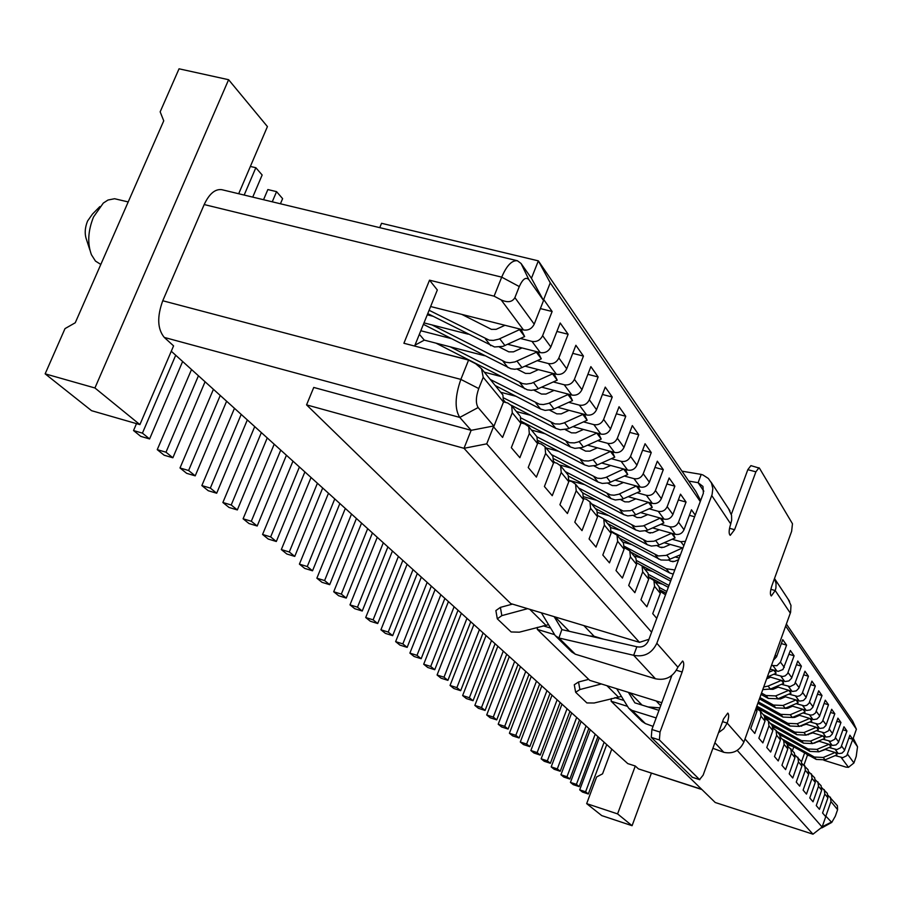 <?xml version="1.0" encoding="UTF-8"?>
<svg xmlns="http://www.w3.org/2000/svg" width="903" height="903" viewBox="0 0 903 903"><rect width="100%" height="100%" fill="white"/><g stroke="black" fill="none" stroke-linecap="round" stroke-linejoin="round"><path stroke-width="1.35" d="M540.366 308.578L552.128 311.501L543.854 299.728L534.215 324.154C531.901 328.726 528.323 330.656 523.492 329.956L430.618 306.523M552.128 311.501L542.613 335.679C540.321 340.205 536.788 342.113 532.002 341.413L520.444 338.478M507.768 344.291L540.321 352.61C545.062 353.321 548.561 351.425 550.83 346.955L560.21 323.003L568.134 334.268L558.855 357.972C556.632 362.408 553.167 364.27 548.471 363.57L537.24 360.681M525.162 366.2L556.44 374.293C561.09 374.993 564.51 373.153 566.723 368.763L575.877 345.285L583.451 356.075L574.41 379.328C572.231 383.673 568.845 385.491 564.228 384.78L553.325 381.946M541.789 387.195L571.87 395.062C576.43 395.762 579.794 393.968 581.95 389.667L590.878 366.629L598.136 376.969L589.32 399.781C587.187 404.047 583.869 405.831 579.342 405.12L568.732 402.332M557.715 407.321L586.668 414.974C591.149 415.685 594.445 413.924 596.544 409.702L605.258 387.105L612.234 397.015L603.622 419.41C601.545 423.597 598.283 425.336 593.835 424.624L583.507 421.882M572.965 426.634L600.867 434.083C605.27 434.794 608.498 433.068 610.552 428.925L619.063 406.745L625.756 416.272L617.347 438.248C615.315 442.357 612.121 444.062 607.753 443.35L597.696 440.653M587.605 445.19L614.503 452.437C618.826 453.148 621.998 451.466 624.007 447.391L632.326 425.606L638.76 434.772L630.542 456.354C628.544 460.383 625.407 462.054 621.129 461.343L611.32 458.69M601.646 463.025L627.619 470.079C631.863 470.79 634.978 469.142 636.942 465.147L645.069 443.745L651.255 452.55L643.218 473.759C641.277 477.721 638.195 479.358 633.985 478.646L624.413 476.039M615.146 480.182L640.227 487.056C644.403 487.755 647.451 486.141 649.381 482.213L657.328 461.196L663.287 469.673L655.431 490.51C653.524 494.404 650.499 495.995 646.356 495.307L637.021 492.733M628.116 496.684L652.372 503.389C656.47 504.088 659.472 502.508 661.357 498.659L669.134 477.992L674.868 486.153L667.182 506.651C665.308 510.466 662.339 512.035 658.276 511.335L649.155 508.807M640.599 512.599L664.066 519.135C668.107 519.823 671.042 518.277 672.893 514.496L680.512 494.178L686.043 502.045L678.503 522.194C676.674 525.952 673.762 527.487 669.755 526.788L660.849 524.304M652.621 527.928L675.342 534.305C679.316 534.994 682.205 533.481 684.022 529.756L691.472 509.777L695.22 515.105M773.363 660.262L776.569 656.786L782.743 639.651L786.581 645.114L780.463 662.125L776.919 665.725L771.501 665.421M770.18 669.089L778.251 671.358L782.935 669.552L790.362 650.487L794.087 655.792L787.518 673.717L785.17 675.862L782.709 676.516L773.871 674.202M768.464 676.516L785.215 681.505L788.906 680.941L791.547 678.255L797.755 661.019L801.379 666.154L794.55 684.35L790.17 686.596L781.49 684.305M776.241 686.551L792.586 691.438L796.232 690.885L798.828 688.233L804.945 671.234L808.456 676.223L802.09 693.662L799.81 695.75L797.417 696.382L788.883 694.125M783.804 696.292L799.753 701.078L803.343 700.536L805.905 697.929L811.91 681.155L815.33 686.009L809.065 703.211L806.819 705.266L804.46 705.886L796.062 703.651M791.13 705.751L806.706 710.447L810.251 709.916L812.779 707.354L818.694 690.795L822.012 695.513L815.499 712.986L813.072 714.758L810.702 715.12L803.038 712.918M798.252 714.95L813.468 719.567L816.967 719.036L819.45 716.508L825.274 700.175L828.502 704.758L822.441 721.508L820.251 723.506L817.96 724.104L809.833 721.926M805.183 723.901L820.048 728.416L823.491 727.908L825.952 725.414L831.686 709.284L834.823 713.754L828.514 730.764L824.428 732.841L816.425 730.696M811.91 732.604L826.437 737.04L829.846 736.532L832.273 734.071L837.916 718.156L840.964 722.502L834.756 739.297L830.726 741.34L822.847 739.218M818.457 741.07L832.668 745.426L836.031 744.93L838.424 742.503L843.978 726.78L846.958 731.012L840.828 747.605L836.855 749.614L829.089 747.526M824.823 749.321L838.729 753.587L842.047 753.113L844.407 750.709L849.881 735.189L852.782 739.309L846.743 755.687L842.815 757.673L835.173 755.597M823.931 760.258L845.942 767.11L848.481 767.313L853.933 762.956L856.202 756.454L857.534 746.77L852.669 739.85L856.405 729.206L785.678 626.084M700.265 501.549L550.254 282.842L543.38 300.259L528.876 279.648C525.918 276.668 522.724 278.971 519.281 286.567L514.891 297.629C512.351 302.087 507.779 302.855 501.176 299.92L494.099 296.161L501.707 277.142L519.281 286.567M427.266 314.808L432.977 316.264M468.138 334.166L423.992 322.89M414.612 346.052L437.323 289.976L429.523 280.178L494.099 296.161M420.809 330.746L451.128 338.546M419.364 334.313L424.297 340.126L414.962 345.194M484.742 355.748L424.297 340.126M433.079 350.849L468.544 359.902M500.702 376.449L484.335 372.171M516.042 396.315L500.68 392.252M530.806 415.38L516.392 411.531M545.028 433.722L531.483 430.065M558.72 451.353L545.988 447.888M571.926 468.33L559.973 465.045M584.67 484.685L569.341 480.441M596.973 500.443L583.959 496.819M608.859 515.647L597.854 512.565M648.726 532.646L650.329 533.109M672.125 539.238L680.828 541.687L685.445 541.337M682.95 548.019L664.213 542.726M620.338 530.332L610.8 527.634M659.619 547.026L661.978 547.692M679.203 558.088L675.376 557.004M631.445 544.509L622.618 541.992M670.161 560.91L673.119 561.756M642.191 558.201L633.883 555.819M652.598 571.452L644.776 569.195M662.678 584.275L655.307 582.13M771.094 688.752L773.002 689.328L778.16 687.127M778.804 698.414L780.485 698.933L785.486 696.8M786.287 707.817L787.743 708.268M793.545 716.959L794.798 717.343M762.798 710.921L758.859 709.724M800.6 725.843L801.661 726.17M769.717 719.635L765.281 718.269M807.463 734.489L808.343 734.76M776.467 728.123L772.878 727.017M814.134 742.898L814.833 743.113M783.036 736.385L780.09 735.482M519.552 415.425L511.696 405.774L512.283 412.773L502.587 437.424L493.659 426.938L503.49 402.038L502.892 394.961L481.513 368.706L475.723 363.774L468.578 360.083L403.901 343.264L429.523 280.178M481.513 368.706L483.218 377.307L478.748 388.561C475.802 397.049 475.599 403.381 478.138 407.546L493.794 425.945L486.728 443.847L651.594 632.213M745.009 738.936L822.114 827.035L825.906 816.222L831.753 822.419L835.309 816.222L837.6 809.652L837.397 805.747L828.13 795.385M830.399 797.157L830.963 801.548L825.681 816.628L822.577 812.993L827.904 797.823L827.34 793.398L821.911 787.788M824.247 789.594L824.811 794.042L819.45 809.314L816.267 805.589L821.674 790.215L821.098 785.734L815.511 779.989M817.915 781.829L818.49 786.332L813.039 801.808L809.777 797.97L815.262 782.404L814.698 777.867L808.941 771.975M811.425 773.848L812 778.42L806.469 794.087L803.106 790.136L808.682 774.368L808.106 769.785L802.191 763.735M804.742 765.654L805.318 770.27L799.708 786.152L796.254 782.1L801.909 766.116L801.333 761.466L795.238 755.269M797.88 757.222L798.455 761.895L792.755 777.991L789.199 773.815L794.956 757.628L794.369 752.91L788.093 746.555M790.814 748.542L791.4 753.283L785.599 769.593L781.942 765.304L787.788 748.892L787.213 744.117L780.723 737.582M783.544 739.625L784.131 744.422L778.239 760.947L774.481 756.533L780.418 739.896L779.831 735.053L776.061 730.425L773.149 728.349M776.061 730.425L776.659 735.302L770.665 752.052L766.782 747.515L772.833 730.629L772.234 725.73L768.363 720.966L765.338 718.844M768.363 720.966L768.95 725.899L762.854 742.898L758.859 738.214L765.01 721.091L764.412 716.124L760.416 711.214L757.29 709.047M760.416 711.214L761.015 716.214L754.806 733.45L750.698 728.619L756.951 711.259L756.635 706.677M659.043 586.724L660.296 593.339L652.722 613.634L656.752 618.363M659.675 587.503L653.919 580.426L654.54 586.318L646.887 606.782L640.938 599.795L648.67 579.162L648.049 573.224L642.078 565.888L636.987 562.964M642.078 565.888L642.699 571.87L634.877 592.684L628.702 585.449L636.604 564.443L635.983 558.415L629.786 550.796L624.458 547.782M629.786 550.796L630.407 556.869L622.415 578.055L616.004 570.538L624.086 549.159L623.465 543.03L617.02 535.118L611.421 532.014M617.02 535.118L617.641 541.303L609.469 562.862L602.809 555.04L611.071 533.289L610.451 527.047L603.746 518.819L597.876 515.624M603.746 518.819L604.367 525.106L596.014 547.071L589.083 538.933L597.538 516.776L596.917 510.432L589.952 501.876L586.318 499.291L583.767 498.58M589.952 501.876L590.562 508.276L582.006 530.637L574.793 522.171L583.451 499.596L582.841 493.14L575.583 484.222L571.892 481.615L569.071 480.825M575.583 484.222L576.193 490.735L567.434 513.525L559.916 504.709L568.788 481.705L568.179 475.136L560.616 465.846L556.858 463.194L553.742 462.336M560.616 465.846L561.226 472.472L552.241 495.702L544.407 486.503L553.494 463.047L552.896 456.365L545.006 446.68L541.179 443.983L537.736 443.046M545.006 446.68L545.604 453.43L536.405 477.111L528.221 467.517L537.545 443.599L536.946 436.781L528.706 426.667L524.824 423.936L521.031 422.92M528.706 426.667L529.316 433.542L519.868 457.708L511.324 447.674L520.896 423.281L520.297 416.339M511.696 405.774L507.734 402.998L503.547 401.88M502.136 394.035L502.892 394.961M536.213 435.878L536.946 436.781M552.173 455.484L552.896 456.365M567.468 474.267L568.179 475.136M582.142 492.282L582.841 493.14M596.228 509.585L596.917 510.432M609.773 526.223L610.451 527.047M622.799 542.218L623.465 543.03M635.328 557.602L635.983 558.415M647.406 572.434L648.049 573.224M653.919 580.426L649.065 577.593M665.534 594.772L660.691 591.691M763.87 715.458L764.412 716.124M771.704 725.075L772.234 725.73M779.3 734.399L779.831 735.053M786.682 743.474L787.213 744.117M793.85 752.278L794.369 752.91M800.826 760.834L801.333 761.466M807.598 769.153L808.106 769.785M814.19 777.257L814.698 777.867M820.601 785.125L821.098 785.734M826.855 792.8L827.34 793.398M787.619 744.828L793.297 746.589M804.031 764.818L807.463 755.134L806.56 754.005M807.463 755.134L809.991 755.924M171.288 351.244L627.777 763.599L635.283 766.015L638.432 768.882L701.642 789.278M614.875 697.635L623.792 700.412M543.132 625.802L550.514 628.048M822.114 827.035L812.982 834.191L737.209 750.393M627.359 706.293L611.139 701.225L715.221 802.496L812.982 834.191M671.143 677.352L670.387 676.516M554.442 634.595L537.296 629.38L589.67 680.331L661.786 702.703M238.685 193.739L267.423 126.589L228.606 79.712L94.928 387.974L139.897 424.613L173.579 345.883L164.29 337.429C157.427 329.064 156.919 316.84 162.754 300.755L204.191 204.552C209.293 193.705 215.185 188.75 221.867 189.698L517.419 260.753L521.065 263.484L531.438 278.282L538.346 260.865L695.807 491.413L700.638 500.555M550.254 282.842L538.346 260.865L381.551 223.301L379.745 227.658M162.754 300.755L460.857 379.407L468.578 360.083M478.748 388.561L460.857 379.407C454.931 396.462 454.581 409.127 459.785 417.412L478.138 407.546M517.419 260.753C511.899 260.132 506.662 265.584 501.707 277.142L204.191 204.552M786.4 624.063L852.68 721.102L856.405 729.206M648.952 639.301L639.471 642.326L510.816 603.61L306.557 404.871L464.007 448.306L471.14 430.325L459.785 417.412L164.29 337.429M639.471 642.326L464.007 448.306L486.728 443.847M306.557 404.871L313.747 387.443L471.14 430.325L493.794 425.945M820.974 827.972L822.238 827.667M701.913 789.549L638.432 768.882M792.462 750.574L793.782 746.86M804.641 752.933L801.514 761.748M611.76 749.129L602.572 773.826L596.601 776.986L586.668 803.636L601.737 815.601L632.077 825.703L651.368 773.228M586.668 803.636L617.584 813.896L632.077 825.703M617.584 813.896L635.283 766.015M94.928 387.974L45.15 373.842L65.005 328.613L75.254 322.766L163.748 120.821L160.158 111.837L179.042 68.809L228.606 79.712M139.897 424.613L91.564 410.684L45.15 373.842M128.203 201.933L114.579 198.728L107.999 200.026L103.292 203.085L93.517 216.991C87.975 230.796 87.275 243.381 91.417 254.714L95.447 261.057L100.809 264.444M99.849 206.595L92.445 214.113L87.58 221.021C84.826 227.849 84.487 234.091 86.553 239.758L89.871 249.962M543.38 300.259L531.438 278.282M611.32 698.55L611.139 701.225M647.959 706.925L659.879 707.873M537.398 627.337L537.296 629.38M603.588 639.143L594.106 636.276L589.682 635.972M594.106 636.276L583.857 625.587M569.296 631.31L555.119 616.941M642.101 705.096L630.012 692.838M660.691 705.683L656.142 700.942M848.865 738.101L852.782 739.309M842.928 729.782L846.958 731.012M836.833 721.237L840.964 722.502M830.568 712.456L834.823 713.754M824.123 703.437L828.502 704.758M817.497 694.159L822.012 695.513M810.68 684.621L815.33 686.009M803.67 674.801L808.456 676.223M796.446 664.698L801.379 666.154M788.996 654.291L794.087 655.792M781.332 643.568L786.581 645.114M689.407 515.32L694.599 516.753M678.345 499.935L686.043 502.045M666.877 483.974L674.868 486.153M654.98 467.427L663.287 469.673M642.609 450.236L651.255 452.55M629.741 432.379L638.76 434.772M616.354 413.8L625.756 416.272M602.414 394.464L612.234 397.015M587.887 374.339L598.136 376.969M572.728 353.344L583.451 356.075M556.903 331.446L568.134 334.268M604.107 742.221L585.607 791.796L579.692 789.843L599.265 737.841M579.692 789.843L582.424 792.044L588.327 793.997L606.737 744.591M585.607 791.796L588.327 793.997M785.824 742.413L816.267 759.423L825.082 759.852L837.002 754.829L836.189 752.831M783.838 739.986L814.393 757.041L823.243 757.47L835.061 752.492M819.235 751.68L825.365 749.49M837.002 754.829L835.298 752.56M595.201 734.173L576.419 784.357L570.436 782.393L590.302 729.748M570.436 782.393L573.236 784.651L579.207 786.615L597.899 736.611M576.419 784.357L579.207 786.615M586.058 725.91L566.994 776.727L560.932 774.74L581.114 721.441M560.932 774.74L563.811 777.054L569.849 779.041L588.835 728.416M566.994 776.727L569.849 779.041M576.678 717.433L557.309 768.893L551.18 766.884L571.678 712.918M551.18 766.884L554.137 769.266L560.232 771.264L579.523 720.007M557.309 768.893L560.232 771.264M567.039 708.731L547.353 760.845L541.157 758.813L561.982 704.159M541.157 758.813L544.193 761.263L550.367 763.283L569.962 711.361M547.353 760.845L550.367 763.283M557.14 699.78L537.138 752.571L530.862 750.528L552.026 695.163M530.862 750.528L533.989 753.034L540.231 755.077L560.131 702.489M537.138 752.571L540.231 755.077M546.958 690.592L526.63 744.072L520.286 742.006L541.789 685.919M520.286 742.006L523.492 744.591L529.813 746.646L550.04 693.38M526.63 744.072L529.813 746.646M536.495 681.144L515.827 735.324L509.405 733.247L531.269 676.415M509.405 733.247L512.701 735.9L519.101 737.977L539.667 684M515.827 735.324L519.101 737.977M525.738 671.414L504.721 726.328L498.208 724.229L520.444 666.64M498.208 724.229L501.605 726.96L508.084 729.06L529 674.36M504.721 726.328L508.084 729.06M514.665 661.414L493.275 717.072L486.694 714.962L509.315 656.583M486.694 714.962L490.182 717.772L496.74 719.883L518.017 664.45M493.275 717.072L496.74 719.883M503.264 651.119L481.502 707.546L474.843 705.412L497.846 646.232M474.843 705.412L478.432 708.302L485.08 710.435L506.718 654.235M481.502 707.546L485.08 710.435M491.525 640.509L469.379 697.737L462.629 695.57L486.04 635.565M462.629 695.57L466.332 698.55L473.059 700.705L495.081 643.726M469.379 697.737L473.059 700.705M479.425 629.594L456.884 687.623L450.044 685.445L473.883 624.583M450.044 685.445L453.859 688.515L460.677 690.682L483.094 632.901M456.884 687.623L460.677 690.682M466.964 618.329L444.005 677.194L437.075 674.992L461.354 613.261M437.075 674.992L441.003 678.164L447.911 680.354L470.745 621.738M444.005 677.194L447.911 680.354M454.107 606.714L430.72 666.448L423.699 664.224L448.43 601.59M423.699 664.224L427.751 667.486L434.749 669.71L458.013 610.236M430.72 666.448L434.749 669.71M440.845 594.738L417.005 655.352L409.894 653.106L435.099 589.546M409.894 653.106L414.082 656.481L421.17 658.716L444.874 598.373M417.005 655.352L421.17 658.716M427.153 582.367L402.851 643.895L395.638 641.627L421.34 577.119M395.638 641.627L399.961 645.114L407.151 647.372L431.307 586.126M402.851 643.895L407.151 647.372M413.021 569.601L388.234 632.066L380.919 629.775L407.129 564.273M380.919 629.775L385.389 633.375L392.67 635.656L417.31 573.473M388.234 632.066L392.67 635.656M398.415 556.406L373.12 619.83L365.704 617.528L392.444 551.011M365.704 617.528L370.32 621.241L377.714 623.544L402.84 560.413M373.12 619.83L377.714 623.544M383.312 542.759L357.498 607.188L349.98 604.863L377.262 537.308M349.98 604.863L354.755 608.701L362.238 611.026L387.895 546.902M357.498 607.188L362.238 611.026M367.69 528.65L341.334 594.106L333.704 591.758L361.561 523.119M333.704 591.758L338.648 595.732L346.244 598.079L372.431 532.928M341.334 594.106L346.244 598.079M351.515 514.044L324.595 580.561L316.863 578.191L345.318 508.445M316.863 578.191L321.976 582.311L329.685 584.681L356.425 518.48M324.595 580.561L329.685 584.681M334.765 498.919L307.268 566.531L299.412 564.138L328.489 493.241M299.412 564.138L304.706 568.405L312.528 570.798L339.855 503.513M307.268 566.531L312.528 570.798M317.416 483.24L289.299 551.993L281.318 549.566L311.05 477.484M281.318 549.566L286.815 553.99L294.75 556.406L322.687 488.004M289.299 551.993L294.75 556.406M299.412 466.975L270.652 536.913L262.57 534.463L292.967 461.151M262.57 534.463L268.27 539.057L276.318 541.495L304.887 471.919M270.652 536.913L276.318 541.495M280.743 450.112L251.316 521.257L243.099 518.785L274.207 444.208M243.099 518.785L249.014 523.548L257.186 526.009L286.42 455.236M251.316 521.257L257.186 526.009M261.351 432.593L231.213 504.991L222.872 502.497L254.725 426.6M222.872 502.497L229.023 507.452L237.331 509.935L267.243 437.921M569.206 480.204L569.782 481.028M231.213 504.991L237.331 509.935M241.203 414.387L210.331 488.083L201.854 485.577L234.475 408.314M201.854 485.577L208.254 490.724L216.686 493.23L247.32 419.929M553.923 461.535L554.781 462.618L553.911 461.58M210.331 488.083L216.686 493.23M220.242 395.458L188.603 470.508L180.002 467.968L213.424 389.306M180.002 467.968L186.65 473.33L195.217 475.858L226.619 401.214M538.132 442.278L539.114 443.418M188.603 470.508L195.217 475.858M198.434 375.761L165.994 452.2L157.246 449.649L191.526 369.519M157.246 449.649L164.165 455.225L172.868 457.776L205.071 381.755M522.103 422.683L522.724 423.372M165.994 452.2L172.868 457.776M175.713 355.24L142.426 433.135L133.531 430.55L136.5 423.631M503.75 401.271L504.201 402.049M133.531 430.55L140.744 436.363L149.593 438.937L182.632 361.482M142.426 433.135L149.593 438.937M548.505 624.695L519.315 632.179L511.154 631.965L497.305 618.826L501.831 615.632L527.634 608.667M512.475 604.107L500.397 607.38L495.882 610.586L497.271 618.623M562.005 629.628L554.149 616.647M561.88 629.493L558.923 637.992L555.221 635.633L541.36 612.81M688.752 481.085L698.109 482.687L702.974 486.457L703.369 493.23L648.41 640.746C645.972 645.769 642.123 647.767 636.852 646.751L562.095 629.662M555.955 636.355L571.678 651.898L575.313 654.212L558.923 637.992L633.658 655.296C644.223 657.35 651.943 653.343 656.831 643.275L712.083 494.551L712.828 488.602L711.451 482.958L708.336 478.466L702.974 474.989L701.202 474.402L698.109 482.687L703.855 491.209M788.206 599.299L790.983 605.394L790.599 612.324L743.891 742.04L727.175 723.089C728.935 717.614 729.139 714.284 727.784 713.088L723.529 718.946L703.132 775.146L699.565 779.571L659.382 739.952L660.025 732.073L682.149 672.001C684.079 666.042 684.226 662.373 682.612 661.019L677.893 667.17C673.186 676.923 665.714 680.794 655.465 678.774L575.313 654.212M681.979 471.174L701.202 474.402M729.522 528.289L734.579 529.7L730.267 535.344C728.619 533.921 728.777 530.117 730.73 523.943L731.667 520.128L731.543 515.342L728.507 508.637M621.388 696.439L594.129 703.008L586.894 702.94L575.651 692.285L579.907 689.542L601.342 683.955M636.852 646.751L633.658 655.296L655.465 678.774M579.907 689.542L578.518 682.013L574.274 684.767L575.629 692.149M578.518 682.013L588.666 679.361M628.364 692.33L634.854 702.839L658.964 710.345M641.062 704.769L639.888 702.861M616.704 688.718L628.669 708.212L632.055 710.39L656.165 717.93M629.346 708.878L642.033 721.418L645.363 723.563L632.055 710.39M743.891 742.04C739.738 750.788 733.033 754.219 723.8 752.312L712.873 748.305M653.05 726.373L645.363 723.563M692.42 777.28L651.266 737.39L651.898 729.511L671.843 675.467M731.328 514.349L747.819 469.673L750.912 465.621L759.446 468.16L792.473 523.751L791.626 531.336L771.918 585.618C770.135 591.262 769.932 594.716 771.309 595.969L775.225 590.562L775.925 587.932L776.061 583.496L774.503 578.507L789.572 601.364M722.547 721.644L727.175 723.089L723.8 728.698L718.551 732.672M734.579 529.7L755.89 471.829L758.971 467.754M779.154 734.218L809.957 751.409L818.886 751.827L830.952 746.736L830.117 744.67M777.111 731.723L808.027 748.959L816.989 749.377L828.977 744.32M812.711 743.496L819.156 741.295M830.952 746.736L829.202 744.388M772.279 725.798L803.478 743.169L812.508 743.587L824.744 738.417L823.875 736.284M770.203 723.235L801.503 740.652L810.567 741.07L822.723 735.934M806.04 735.087L812.79 732.875M824.744 738.417L822.926 735.99M764.875 716.948L796.818 734.703L805.973 735.121L818.366 729.872L817.463 727.66M763.114 714.521L794.787 732.119L803.975 732.536L816.312 727.31M799.189 726.441L806.244 724.229M818.366 729.872L816.493 727.366M757.075 707.749L789.978 726.012L799.245 726.418L811.808 721.091L810.883 718.811M756.827 706.123L787.89 723.348L797.191 723.755L809.709 718.449M792.168 717.535L794.651 717.411L799.516 715.334M811.808 721.091L809.867 718.495M757.888 703.189L782.946 717.072L792.337 717.467L805.058 712.061L804.11 709.702M758.351 701.913L780.79 714.341L790.227 714.736L802.925 709.34M784.955 708.381L787.642 708.302L792.597 706.202M805.058 712.061L803.06 709.374M759.446 698.877L775.711 707.873L785.226 708.268L798.128 702.782L797.146 700.322M759.92 697.556L773.499 705.062L783.048 705.457L795.949 699.96M777.539 698.956L780.452 698.945M798.128 702.782L796.051 699.994M761.048 694.43L768.261 698.414L777.912 698.798L790.994 693.222L789.967 690.682M761.534 693.064L765.981 695.513L775.677 695.908L788.77 690.321M769.92 689.237L773.036 689.316M790.994 693.222L788.838 690.343M762.798 689.576L770.372 689.057L783.646 683.379L782.585 680.749M763.712 687.014L768.069 686.077L781.377 680.388M766.658 678.864L770.62 677.16M783.646 683.379L781.422 680.399M767.324 677.002L776.083 673.254L774.988 670.523M769.063 672.171L773.758 670.161L776.083 673.254M660.703 590.314L666.109 593.248M659.833 587.74L666.764 591.488M649.11 576.938L668.31 587.322M648.738 574.556L668.999 585.494M641.954 565.718L670.613 581.16M636.954 560.763L671.313 579.263M630.858 552.117L669.484 572.863L673.232 574.127M624.549 546.383L666.267 568.766L674.789 569.94M668.355 559.95L670.861 561.294L674.654 561.373L678.627 559.634M619.413 538.064L660.906 559.984L667.633 560.142L680.433 554.781M611.512 531.393L614.3 532.894M615.293 533.413L658.389 555.966L666.03 555.401L682.566 547.907M657.113 545.694L659.969 547.218L663.818 547.297L670.297 544.441M607.561 523.503L647.372 544.757L651.345 546.067L658.231 545.333L675.049 537.951L673.277 533.729M603.926 519.044L647.067 541.518L653.986 541.224L671.64 533.267M645.453 530.908L648.693 532.635L652.598 532.702L659.224 529.779M675.049 537.951L671.73 533.515M595.291 508.434L635.712 529.937L639.753 531.257L646.751 530.501L663.863 522.972L661.967 518.548M591.521 503.806L635.34 526.551L643.229 525.941L660.319 518.085M633.353 515.59L636.999 517.521L640.972 517.588L647.744 514.586M663.863 522.972L660.42 518.367M582.559 492.801L623.623 514.575L627.732 515.906L634.843 515.116L652.259 507.43L650.228 502.802M578.654 488.004L623.16 511.03L630.317 510.692L648.568 502.339M620.779 499.686L624.865 501.842L628.917 501.899L635.836 498.828M652.259 507.43L648.693 502.655M568.8 476.299L611.071 498.625L615.248 499.98L622.494 499.156L640.216 491.311L638.06 486.457M565.312 471.614L610.53 494.923L614.142 495.205L618.702 494.257L636.378 486.006M607.719 483.184L612.279 485.577L616.399 485.633L623.488 482.462M640.216 491.311L636.513 486.356M553.911 458.848L598.046 482.067L602.301 483.432L608.769 482.902L627.72 474.56L625.407 469.481M551.451 454.593L597.414 478.195L601.093 478.466L605.721 477.495L623.725 469.018M594.129 466.027L599.208 468.68L603.396 468.725L610.665 465.474M627.72 474.56L623.871 469.413M538.109 440.551L584.512 464.864L588.835 466.241L596.341 465.372L614.729 457.166L612.257 451.839M537.025 436.894L583.778 460.801L588.474 460.993L592.233 460.067L610.563 451.376M579.986 448.181L585.629 451.128L589.885 451.161L597.346 447.809M614.729 457.166L610.733 451.816M521.392 421.385L570.436 446.985L574.839 448.373L582.48 447.459L601.217 439.072L598.576 433.474M521.121 418.033L569.601 442.707L574.376 442.899L578.213 441.951L596.872 433.022M565.244 429.625L571.497 432.864L575.832 432.887L583.485 429.444M601.217 439.072L597.052 433.496M511.301 405.244L555.796 428.372L560.266 429.772L568.055 428.823L587.153 420.234L584.331 414.353M505.285 402.128L506.154 402.569M504.043 398.121L554.837 423.879L559.702 424.06L563.607 423.078L582.819 414.443L582.616 413.901M549.871 410.289L556.79 413.856L561.214 413.867L569.059 410.323M587.153 420.234L582.819 414.443M495.216 385.536L540.536 408.98L545.096 410.402L553.031 409.409L572.502 400.627L569.5 394.442M490.284 379.474L539.452 404.262L543.403 404.533L548.392 403.427L567.987 394.577L567.761 393.99M533.831 390.13L541.473 394.058L545.976 394.058L554.036 390.401M572.502 400.627L567.987 394.577M263.541 199.71L267.852 189.562L276.566 191.639L282.616 198.637L280.438 203.773M435.98 343.14L527.341 389.814L531.28 390.333L536.371 389.52L557.23 380.174L554.013 373.661M276.566 191.639L272.254 201.809M450.247 346.831L522.453 383.583L526.415 384.102L531.528 383.29L552.523 373.865L552.275 373.21M517.058 369.09L525.501 373.413L530.084 373.402L538.369 369.62M557.23 380.174L552.523 373.865M250.379 166.445L255.842 167.721L262.152 175.001L252.727 197.114M423.405 324.346L510.805 368.74L514.823 369.259L520.004 368.413L541.292 358.83L537.861 351.978M255.842 167.721L244.171 195.059M432.018 324.933L505.703 362.238L509.743 362.758L514.958 361.911L536.382 352.249L536.111 351.538M499.506 347.124L508.829 351.865L513.502 351.843L522.036 347.937M541.292 358.83L536.382 352.249M427.751 313.601L494.528 346.966L502.915 346.38L524.654 336.548L520.975 329.324M429.106 310.271L489.2 340.171L493.377 340.408L498.682 339.201L519.518 329.663L519.225 328.884M461.817 314.391L491.413 329.358L496.187 329.324L504.969 325.283M524.654 336.548L519.518 329.663M550.83 346.955L542.613 335.679M566.723 368.763L558.855 357.972M581.95 389.667L574.41 379.328M596.544 409.702L589.32 399.781M610.552 428.925L603.622 419.41M624.007 447.391L617.347 438.248M636.942 465.147L630.542 456.354M649.381 482.213L643.218 473.759M661.357 498.659L655.431 490.51M672.893 514.496L667.182 506.651M684.022 529.756L678.503 522.194M776.569 656.786L775.259 654.98M784.301 667.385L780.463 662.125M791.796 677.679L788.071 672.566M799.076 687.668L795.464 682.713M806.142 697.364L802.632 692.556M813.005 706.789L809.596 702.116M819.687 715.955L816.368 711.406M826.177 724.872L822.949 720.447M832.498 733.541L829.36 729.229M838.639 741.973L835.591 737.785M844.621 750.19L841.652 746.104M853.933 762.956L847.556 754.208M534.215 324.154L514.891 297.629M540.321 352.61L532.002 341.413M523.492 329.956L501.176 299.92M556.44 374.293L548.471 363.57M571.87 395.062L564.228 384.78M586.668 414.974L579.342 405.12M600.867 434.083L593.835 424.624M614.503 452.437L607.753 443.35M627.619 470.079L621.129 461.343M640.227 487.056L633.985 478.646M652.372 503.389L646.356 495.307M664.066 519.135L658.276 511.335M675.342 534.305L669.755 526.788M683.819 545.705L680.828 541.687M777.009 671.132L773.126 665.895M784.617 681.359L780.847 676.279M791.999 691.292L788.33 686.359M799.166 700.942L795.599 696.145M806.131 710.311L802.665 705.661M812.892 719.42L809.539 714.894M819.484 728.281L816.21 723.879M825.884 736.904L822.701 732.615M832.115 745.291L829.022 741.126M838.187 753.452L835.173 749.4M483.218 377.307L503.49 402.038M830.963 801.548L837.6 809.652M824.811 794.042L827.904 797.823M818.49 786.332L821.674 790.215M812 778.42L815.262 782.404M805.318 770.27L808.682 774.368M798.455 761.895L801.909 766.116M791.4 753.283L794.956 757.628M784.131 744.422L787.788 748.892M776.659 735.302L780.418 739.896M768.95 725.899L772.833 730.629M761.015 716.214L765.01 721.091M755.585 709.589L756.951 711.259M654.54 586.318L660.296 593.339M642.699 571.87L648.67 579.162M630.407 556.869L636.604 564.443M617.641 541.303L624.086 549.159M604.367 525.106L611.071 533.289M590.562 508.276L597.538 516.776M576.193 490.735L583.451 499.596M561.226 472.472L568.788 481.705M545.604 453.43L553.494 463.047M529.316 433.542L537.545 443.599M512.283 412.773L520.896 423.281M848.481 767.313L841.156 757.459M822.215 826.764L831.076 822.294M857.511 746.725L853.233 738.248M521.065 263.484L528.876 279.648M816.267 759.423L814.393 757.041M825.082 759.852L823.243 757.47M569.161 480.419L569.635 480.983M553.889 461.738L554.555 462.562M537.951 442.256L538.843 443.35M521.302 421.915L522.431 423.293M503.908 400.65L505.296 402.343M545.717 625.113L529.756 609.311M677.893 667.17L656.831 643.275M730.73 523.943L711.745 495.521M618.137 696.789L606.918 685.682M723.8 752.312L714.894 742.729M790.328 613.171L775.225 590.562L770.869 589.309M500.397 607.38L501.831 615.632M747.819 469.673L755.89 471.829M676.415 670.263L682.149 672.001M651.898 729.511L660.025 732.073M691.912 777.111L699.565 779.571M651.266 737.39L659.382 739.952M809.957 751.409L808.027 748.959M818.886 751.827L816.989 749.377M803.478 743.169L801.503 740.652M812.508 743.587L810.567 741.07M796.818 734.703L794.787 732.119M805.973 735.121L803.975 732.536M789.978 726.012L787.89 723.348M799.245 726.418L797.191 723.755M782.946 717.072L780.79 714.341M792.337 717.467L790.227 714.736M775.711 707.873L773.499 705.062M785.226 708.268L783.048 705.457M768.261 698.414L765.981 695.513M777.912 698.798L775.677 695.908M770.372 689.057L768.069 686.077M669.484 572.863L666.267 568.766M658.614 559.059L655.285 554.814M670.128 559.307L666.843 555.063M647.372 544.757L643.918 540.366M659.055 544.994L655.657 540.592M635.712 529.937L632.123 525.388M647.598 530.151L644.076 525.602M623.623 514.575L619.898 509.845M635.701 514.766L632.055 510.037M611.071 498.625L607.222 493.727M623.363 498.806L619.571 493.896M598.046 482.067L594.039 476.976M610.552 482.225L606.613 477.123M584.512 464.864L580.347 459.582M597.244 464.989L593.147 459.695M570.436 446.985L566.113 441.477M583.394 447.075L579.139 441.567M555.796 428.372L551.281 422.638M568.992 428.428L564.556 422.683M540.536 408.98L535.84 403.009M553.979 409.014L549.363 403.02M524.643 388.764L519.733 382.533M538.335 388.764L533.515 382.522M508.05 367.679L502.937 361.177M522.013 367.634L516.979 361.121M490.724 345.668L485.385 338.873M504.969 345.578L499.709 338.76M831.753 822.419L821.865 827.882M857.534 746.77L853.245 738.225M537.974 442.098L539.046 443.407M521.336 421.746L522.645 423.349M503.942 400.481L505.522 402.399M729.996 510.906L711.033 482.089M692.138 777.257L699.791 779.718"/></g></svg>
